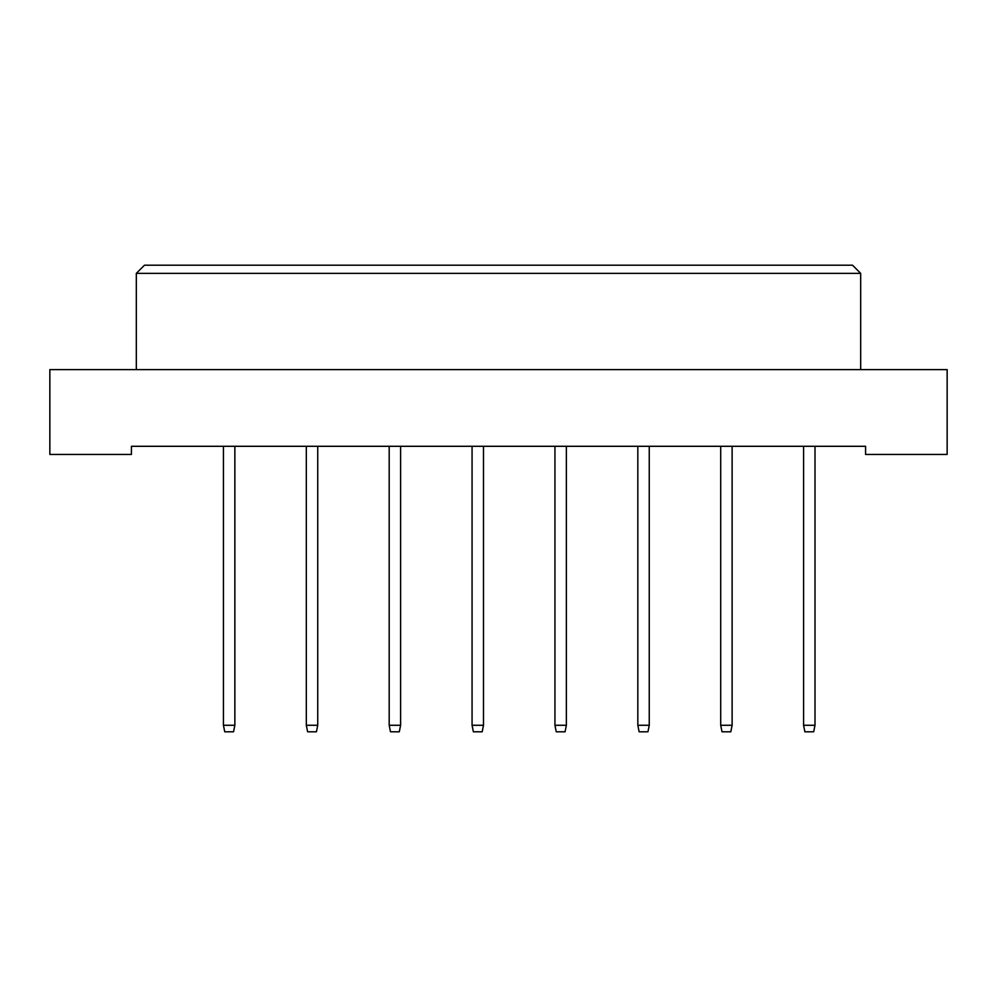 <?xml version="1.0" encoding="UTF-8"?>
<svg xmlns="http://www.w3.org/2000/svg" width="997" height="997" viewBox="0 0 997 997"><rect width="100%" height="100%" fill="white"/><g stroke="black" fill="none" stroke-linecap="round" stroke-linejoin="round"><path stroke-width="1.5" d="M865.583 454.445L947.15 454.445L947.15 369.613L49.85 369.613L49.85 454.445L131.417 454.445L131.417 446.295L865.583 446.295L865.583 454.445M860.685 369.613L860.685 273.365L136.315 273.365L136.315 369.613M136.315 273.365L144.478 265.202L852.522 265.202L860.685 273.365M234.856 446.295L234.856 725.268L233.547 731.798L224.736 731.798L223.44 725.268L223.44 446.295M223.44 725.268L234.856 725.268M317.731 446.295L317.731 725.268L316.435 731.798L307.624 731.798L306.316 725.268L306.316 446.295M306.316 725.268L317.731 725.268M400.607 446.295L400.607 725.268L399.311 731.798L390.5 731.798L389.191 725.268L389.191 446.295M389.191 725.268L400.607 725.268M483.495 446.295L483.495 725.268L482.187 731.798L473.376 731.798L472.067 725.268L472.067 446.295M472.067 725.268L483.495 725.268M566.371 446.295L566.371 725.268L565.062 731.798L556.251 731.798L554.943 725.268L554.943 446.295M554.943 725.268L566.371 725.268M649.246 446.295L649.246 725.268L647.938 731.798L639.127 731.798L637.831 725.268L637.831 446.295M637.831 725.268L649.246 725.268M732.122 446.295L732.122 725.268L730.813 731.798L722.015 731.798L720.706 725.268L720.706 446.295M720.706 725.268L732.122 725.268M814.998 446.295L814.998 725.268L813.702 731.798L804.891 731.798L803.582 725.268L803.582 446.295M803.582 725.268L814.998 725.268"/></g></svg>

